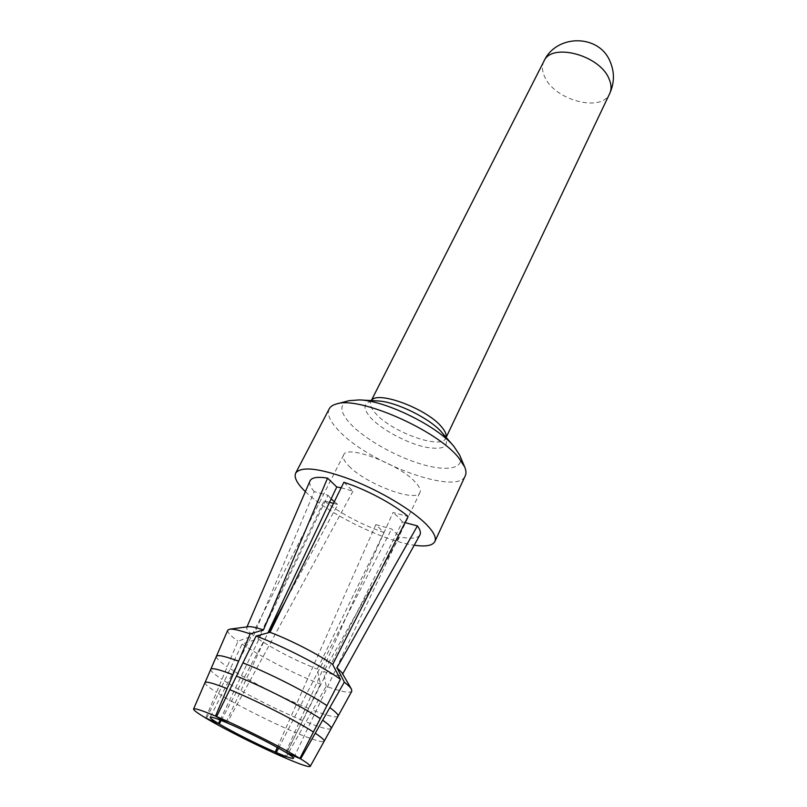 <?xml version="1.0" encoding="UTF-8"?>
<svg xmlns="http://www.w3.org/2000/svg" width="807" height="807" viewBox="0 0 807 807"><rect width="100%" height="100%" fill="white"/><g stroke="black" fill="none" stroke-linecap="round" stroke-linejoin="round"><path stroke-width="0.61" stroke-dasharray="4.04 3.03" d="M220.14 720.015L328.015 495.256L314.226 491.604L253.6 635.634L237.964 641.182L205.714 718.038M206.562 718.401L242.07 644.047L258.089 638.851L324.101 500.824L329.518 502.277M277.285 747.484L375.82 524.651L384.001 532.549L317.242 669.154L320.429 684.094L284.528 757.491M285.507 758.086L326.179 686.273C341.361 691.781 349.905 693.435 351.812 691.226M285.779 752.366L393.019 512.485L408.14 516.5M405.043 522.593L402.4 521.887L286.546 752.84M333.462 503.346L337.81 504.516L284.599 602.577M221.179 720.429L268.307 632.759M226 722.416L267.944 632.849M242.07 644.047C260.742 656.706 295.15 674.269 320.429 684.094M227.745 630.206C227.15 632.143 230.56 635.805 237.964 641.182M326.179 686.273L323.627 671.525C334.673 675.348 340.907 676.387 342.319 674.632L341.997 672.766M258.089 638.851C275.288 650.089 295.009 660.187 317.242 669.154M248.344 626.706L246.69 627.594C246.216 629.077 248.516 631.76 253.6 635.634M419.912 534.97C417.612 538.481 410.884 539.137 399.717 536.917L323.627 671.525M384.001 532.549C361.132 524.409 341.169 513.837 324.101 500.824M314.226 491.604C310.392 487.095 308.98 483.534 309.989 480.932M305.359 491.634L306.71 492.906C329.609 514.543 384.132 541.073 414.233 545.209M402.4 521.887L398.749 517.489L393.019 512.485M343.873 482.273L352.982 491.191L341.159 487.751M328.015 495.256L331.152 498.837M334.28 501.692L337.81 504.516M375.82 524.651L391.627 528.999L399.717 536.917M329.206 408.887C326.825 414.243 330.013 421.486 338.769 430.625C368.678 463.379 457.73 496.123 465.276 475.767M459.566 454.926C465.326 468.453 447.764 471.974 421.819 464.297C395.924 456.732 365.127 439.381 350.531 423.968C339.495 411.893 339.031 404.125 349.159 400.655M348.947 466.103C365.692 483.938 416.442 503.064 419.953 492.482C421.002 490.111 419.539 486.752 415.544 482.404C399.899 464.338 346.385 444.173 343.631 454.966C342.461 457.609 344.236 461.332 348.947 466.103M278.556 748.19L391.627 528.999M352.982 491.191L227.08 722.88M204.978 682.651C204.675 684.023 208.499 687.241 216.468 692.325M218.404 693.546C236.875 705.066 271.969 722.769 296.532 732.988M299.135 734.067C314.306 740.251 322.639 742.652 324.142 741.27M331.193 728.539C329.589 730.133 321.196 727.914 306.024 721.902M302.625 720.53C277.87 710.412 242.957 692.749 224.427 680.926M210.768 669.306C210.385 670.819 214.107 674.158 221.935 679.312M338.012 716.212C336.307 718.008 327.864 715.98 312.682 710.13M308.526 708.475C283.58 698.458 248.838 680.826 230.257 668.721M216.377 656.384C215.923 658.038 219.544 661.478 227.221 666.713M371.391 400.585L370.605 401.745L377.525 400.928C363.584 401.018 361.274 406.577 370.584 417.633C381.418 429.506 406.345 442.942 425.107 447.098C445.504 450.669 451.234 445.948 442.276 432.935M446.079 437.333L445.777 438.181C441.621 450.094 391.415 432.038 375.578 413.355C371.109 408.362 369.545 404.368 370.887 401.372L371.291 400.575M543.918 61.241C541.618 66.063 542.001 71.53 545.078 77.623C555.7 100.724 602.042 112.556 609.709 93.541M342.693 673.966L342.319 674.632M247.003 626.878L246.69 627.594M442.014 432.623L445.646 438.625L446.15 437.414M419.953 492.482L293.536 758.277M343.631 454.966L210.183 717.272"/><path stroke-width="1.21" d="M299.891 758.419L340.423 679.272C322.608 666.461 282.702 645.983 256.101 636.057L216.609 716.566L227.08 722.88C244.854 730.426 273.25 744.7 285.779 752.366L299.891 758.419C282.561 747.736 241.656 727.157 216.609 716.566M220.14 720.015L218.475 723.516L205.714 718.038C197.443 713.095 193.398 710.089 193.569 709.01C194.326 707.921 201.639 710.281 215.519 716.102L250.14 633.888L263.455 629.934L327.561 478.117L336.761 486.984L267.944 632.849M221.179 720.429L219.272 723.99L206.562 718.401M284.528 757.491L284.457 757.632C260.298 747.201 224.85 729.417 206.511 718.512M285.507 758.086C300.688 764.592 308.92 767.366 310.221 766.398C310.594 765.561 307.396 763.059 300.658 758.893L286.546 752.84C291.418 755.846 293.748 757.662 293.536 758.277C292.719 759.004 286.969 757.097 276.297 752.538L285.507 758.086M405.043 522.593L417.421 525.922L336.983 667.692L344.317 682.147L300.658 758.893M340.423 679.272L332.686 664.474L408.14 516.5C393.513 504.052 365.853 489.294 343.873 482.273L270.022 632.295L256.101 636.057M329.518 502.277L333.462 503.346M268.307 632.759L284.599 602.577M215.519 716.102L226 722.416C216.074 718.24 210.798 716.535 210.183 717.272C210.002 717.998 212.766 720.076 218.475 723.516M219.272 723.99C232.295 731.747 257.937 744.619 275.237 752.084L284.457 757.632M277.285 747.484L275.237 752.084M329.831 707.648C335.934 712.046 338.658 714.901 338.012 716.212L351.812 691.226L351.438 689.087C350.44 687.372 348.059 685.062 344.317 682.147M250.14 633.888C239.85 630.328 233.011 628.764 229.642 629.178L227.745 630.206L216.377 656.384C217.426 654.517 224.84 656.131 238.62 661.205M351.438 689.087L341.997 672.766L336.983 667.692M332.686 664.474C318.886 654.618 290.096 639.81 270.022 632.295M263.455 629.934C256.011 627.453 250.967 626.383 248.344 626.706L229.642 629.178M417.421 525.922C420.235 529.806 421.062 532.822 419.912 534.97L342.693 673.966M247.003 626.878L309.989 480.932C311.603 477.462 317.454 476.523 327.561 478.117M464.671 466.94L459.566 454.926L453.827 446.301C437.323 426.046 385.484 400.565 359.448 399.909L349.159 400.655L336.509 403.944C358.651 395.813 436.738 429.879 458.507 457.579L464.671 466.94C466.153 470.451 466.355 473.396 465.276 475.767L434.872 541.507C436.506 537.765 433.863 532.267 426.953 525.014C413.093 510.619 381.318 491.433 351.691 479.862C319.945 468.181 301.273 465.921 295.685 473.073C293.798 477.371 297.026 483.564 305.359 491.634M434.872 541.507C432.643 545.653 425.763 546.894 414.233 545.209M341.159 487.751L336.761 486.984M331.152 498.837L334.28 501.692M336.509 403.944C332.837 404.922 330.406 406.567 329.206 408.887L295.685 473.073M276.297 752.538L278.556 748.19M313.439 732.03C295.927 720.611 255.355 700.062 229.763 689.703M227.07 688.613C213.25 683.166 205.886 681.169 204.988 682.651L216.377 656.384M310.221 766.398L324.142 741.27C324.656 740.201 321.7 737.517 315.285 733.23M322.679 720.237C328.933 724.585 331.768 727.349 331.193 728.539L338.012 716.212M320.298 718.634C302.706 706.851 262.305 686.323 236.441 676.074M232.93 674.692C219.131 669.427 211.747 667.631 210.768 669.306M326.946 705.651C309.273 693.516 269.044 672.998 242.927 662.86M442.276 432.935L442.014 432.623C430.504 418.581 395.622 401.432 377.525 400.928L359.448 399.909M371.391 400.585C377.071 390.063 427.74 409.038 441.923 427.317C445.303 431.372 446.685 434.711 446.079 437.333M446.15 437.414L609.709 93.541C611.706 89.174 611.444 84.18 608.922 78.561C599.419 54.876 551.221 42.408 543.918 61.241L371.291 400.575M193.569 709.01L204.978 682.651M324.142 741.27L331.193 728.539M442.014 432.623L453.827 446.301M609.709 93.541C614.52 82.828 614.652 72.146 610.092 61.473C598.965 33.904 556.305 33.924 543.918 61.241"/></g></svg>
